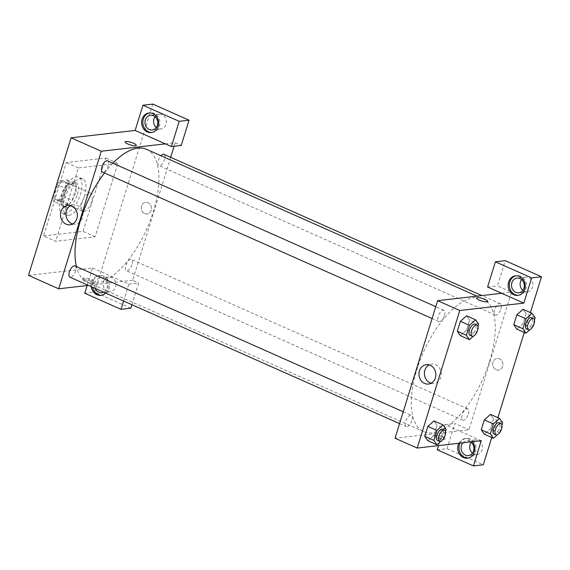 <?xml version="1.0" encoding="UTF-8"?>
<svg xmlns="http://www.w3.org/2000/svg" width="570" height="570" viewBox="0 0 570 570"><rect width="100%" height="100%" fill="white"/><g stroke="black" fill="none" stroke-linecap="round" stroke-linejoin="round"><path stroke-width="0.43" stroke-dasharray="2.85 2.14" d="M83.911 211.52A9.861 4.418 114 0 0 91.271 202.963A9.861 4.418 114 0 0 90.751 193.337A9.861 4.418 114 0 0 82.714 200.555A9.861 4.418 114 0 0 82.743 211.356A9.861 4.418 114 0 0 83.911 211.52M57.727 199.885A9.861 4.418 114 0 0 65.087 191.335A9.861 4.418 114 0 0 64.574 181.702A9.861 4.418 114 0 0 56.53 188.919A9.861 4.418 114 0 0 56.565 199.728A9.861 4.418 114 0 0 57.727 199.885M52.939 198.082L57.107 184.623A13.245 5.935 114 0 1 60.149 180.811L67.374 179.985A13.245 5.935 114 0 1 68.193 183.348L64.032 196.807A13.245 5.935 114 0 1 60.99 200.619L53.758 201.445A13.245 5.935 114 0 1 52.939 198.082L60.997 201.659L65.165 188.207L57.107 184.623M68.193 183.348L76.252 186.932L72.084 200.384L64.032 196.807M60.99 200.619L69.041 204.195L61.817 205.029L53.758 201.445M69.041 204.195A13.245 5.935 114 0 0 72.084 200.384M76.252 186.932A13.245 5.935 114 0 0 75.432 183.561L67.374 179.985M65.165 188.207A13.245 5.935 114 0 1 68.201 184.395L75.432 183.561M60.997 201.659A13.245 5.935 114 0 0 61.817 205.029M75.397 193.515A13.559 6.078 -66 0 1 63.12 206.682A13.559 6.078 -66 0 1 63.071 191.826A13.559 6.078 -66 0 1 74.129 181.901A13.559 6.078 -66 0 1 75.397 193.515M77.413 194.406A13.559 6.078 114 0 0 76.145 182.799A13.559 6.078 114 0 0 65.087 192.724A13.559 6.078 114 0 0 65.13 207.58A13.559 6.078 114 0 0 66.733 207.801A13.559 6.078 114 0 0 77.413 194.406M68.201 184.395L60.149 180.811M64.959 213.529A19.722 8.842 114 0 0 79.679 196.429A19.722 8.842 114 0 0 78.646 177.163A19.722 8.842 114 0 0 62.557 191.598A19.722 8.842 114 0 0 62.629 213.209A19.722 8.842 114 0 0 64.959 213.529M68.991 215.317A19.722 8.842 114 0 0 83.705 198.218A19.722 8.842 114 0 0 82.671 178.952A19.722 8.842 114 0 0 66.59 193.387A19.722 8.842 114 0 0 66.662 215.004A19.722 8.842 114 0 0 68.991 215.317M43.598 235.93L83.02 231.392L105.735 158.025L66.312 162.564L43.598 235.93L55.682 241.302L95.105 236.764L117.819 163.391L78.396 167.929L55.682 241.302M78.396 167.929L66.312 162.564M152.803 104.089L94.606 292.096L84.752 293.229M87.139 285.534L92.561 268.007L28.5 275.381M151.862 132.454A9.861 8.522 -96.6 0 0 152.482 132.411A9.861 8.522 -96.6 0 0 159.821 121.638A9.861 8.522 -96.6 0 0 150.231 112.817A9.861 8.522 -96.6 0 0 149.618 112.91M155.047 116.722A7.396 6.391 83.4 0 1 159.137 114.271A7.396 6.391 83.4 0 1 162.108 114.741A7.396 6.391 83.4 0 1 166.355 122.621A7.396 6.391 83.4 0 1 160.826 128.97A7.396 6.391 83.4 0 1 156.287 127.509M165.35 143.861L175.211 142.728L181.253 145.414M91.286 286.674A9.861 8.522 83.4 0 1 91.677 281.958A9.861 8.522 83.4 0 1 98.603 275.745A9.861 8.522 83.4 0 1 107.466 281.658A9.861 8.522 83.4 0 1 105.521 293.001M92.561 268.007L128.813 284.117L123.576 301.024M101.474 295.239A9.861 8.522 -96.6 0 0 102.094 295.196A9.861 8.522 -96.6 0 0 109.433 284.423A9.861 8.522 -96.6 0 0 99.836 275.602A9.861 8.522 -96.6 0 0 92.91 281.822A9.861 8.522 -96.6 0 0 92.639 287.28M95.211 288.42A7.396 6.391 83.4 0 1 100.121 278.053A7.396 6.391 83.4 0 1 103.092 278.516A7.396 6.391 83.4 0 1 107.367 285.278A7.396 6.391 83.4 0 1 103.683 292.182M107.459 291.284A7.396 6.391 83.4 0 1 103.22 283.404A7.396 6.391 83.4 0 1 108.742 277.056A7.396 6.391 83.4 0 1 115.938 283.675A7.396 6.391 83.4 0 1 110.438 291.755A7.396 6.391 83.4 0 1 107.459 291.284M130.858 308.199L94.606 292.096M128.813 284.117L138.667 282.977L131.934 304.736M170.694 157.32L132.625 280.298L138.667 282.977M132.625 280.298L88.386 285.385M117.819 163.391L105.735 158.025M95.105 236.764L83.02 231.392M125.108 141.901L125.108 141.901A5.857 1.339 17.2 0 0 127.773 143.968A5.857 1.339 17.2 0 0 136.294 145.364L136.294 145.364M72.704 223.946A9.754 8.429 -96.6 0 0 75.489 224.16A9.754 8.429 -96.6 0 0 82.344 218.011A9.754 8.429 -96.6 0 0 73.259 204.787A9.754 8.429 -96.6 0 0 70.594 205.628M144.68 213.6A5.857 5.059 -96.6 0 0 147.032 213.971A5.857 5.059 -96.6 0 0 151.392 207.58A5.857 5.059 -96.6 0 0 145.692 202.343A5.857 5.059 -96.6 0 0 141.317 207.359A5.857 5.059 -96.6 0 0 144.68 213.6A5.857 5.059 83.4 0 1 141.317 207.366A5.857 5.059 83.4 0 1 145.692 202.343A5.857 5.059 83.4 0 1 151.392 207.58A5.857 5.059 83.4 0 1 147.032 213.971A5.857 5.059 83.4 0 1 144.68 213.6M175.211 142.728L174.121 146.234M91.043 280.86A5.857 1.339 17.2 0 0 82.522 279.464A5.857 1.339 17.2 0 0 87.723 282.471A5.857 1.339 17.2 0 0 93.708 282.927A5.857 1.339 17.2 0 0 91.043 280.86M91.4 279.699A5.857 1.339 -162.8 0 1 94.064 281.772A5.857 1.339 -162.8 0 1 88.079 281.316A5.857 1.339 -162.8 0 1 82.878 278.31A5.857 1.339 -162.8 0 1 91.4 279.699M74.955 265.934A6.163 2.764 -66 0 1 75.539 271.213A6.163 2.764 -66 0 1 69.953 277.198M132.005 264.715A6.163 2.764 -66 0 1 126.426 270.7A6.163 2.764 -66 0 1 126.405 263.946A6.163 2.764 -66 0 1 131.428 259.435A6.163 2.764 -66 0 1 132.005 264.715M107.495 160.833A6.163 2.764 -66 0 1 108.072 166.112A6.163 2.764 -66 0 1 102.486 172.097M163.96 154.335A6.163 2.764 -66 0 1 164.545 159.614A6.163 2.764 -66 0 1 158.959 165.599A6.163 2.764 -66 0 1 158.082 161.502A6.163 2.764 -66 0 1 160.918 155.717M146.483 149.304A72.725 32.597 -66 0 1 153.302 211.584A72.725 32.597 -66 0 1 87.431 282.228A72.725 32.597 -66 0 1 76.473 266.61M104.453 172.974A72.725 32.597 -66 0 1 112.832 163.205M489.63 361.002A72.725 32.597 114 0 0 482.819 298.723A72.725 32.597 114 0 0 423.503 351.954A72.725 32.597 114 0 0 423.767 431.647A72.725 32.597 114 0 0 432.352 432.822A72.725 32.597 114 0 0 489.63 361.002M411.868 420.632A6.163 2.764 -66 0 1 406.282 426.617A6.163 2.764 -66 0 1 405.961 420.603A6.163 2.764 -66 0 1 410.564 415.252A6.163 2.764 -66 0 1 411.291 415.352A6.163 2.764 -66 0 1 411.868 420.632M500.873 309.033A6.163 2.764 114 0 0 500.296 303.753A6.163 2.764 114 0 0 495.266 308.263A6.163 2.764 114 0 0 495.287 315.018A6.163 2.764 114 0 0 496.021 315.117A6.163 2.764 114 0 0 500.873 309.033M468.341 414.134A6.163 2.764 114 0 0 467.763 408.854A6.163 2.764 114 0 0 462.733 413.364A6.163 2.764 114 0 0 462.755 420.118A6.163 2.764 114 0 0 463.481 420.218A6.163 2.764 114 0 0 468.341 414.134M444.401 315.531A6.163 2.764 114 0 0 443.823 310.258A6.163 2.764 114 0 0 438.8 314.768A6.163 2.764 114 0 0 438.822 321.523A6.163 2.764 114 0 0 439.548 321.623A6.163 2.764 114 0 0 444.401 315.531M481.251 440.688L459.099 430.849L468.953 429.716L511.539 292.146L497.439 285.884L505.248 260.668M438.494 445.612L445.006 424.586L459.099 430.849L395.039 438.223M501.686 293.286L511.539 292.146M496.114 369.731A5.857 5.059 -96.6 0 0 498.472 370.101A5.857 5.059 -96.6 0 0 502.826 363.71A5.857 5.059 -96.6 0 0 497.133 358.473A5.857 5.059 -96.6 0 0 492.758 363.489A5.857 5.059 -96.6 0 0 496.114 369.731A5.857 5.059 83.4 0 1 492.751 363.489A5.857 5.059 83.4 0 1 497.126 358.473A5.857 5.059 83.4 0 1 502.826 363.71A5.857 5.059 83.4 0 1 498.465 370.101A5.857 5.059 83.4 0 1 496.114 369.731M522.832 290.351A7.396 6.391 -96.6 0 0 524.393 291.341A7.396 6.391 -96.6 0 0 527.364 291.804A7.396 6.391 -96.6 0 0 532.872 283.732A7.396 6.391 -96.6 0 0 525.675 277.113A7.396 6.391 -96.6 0 0 521.586 279.564M472.437 453.136A7.396 6.391 -96.6 0 0 473.998 454.126A7.396 6.391 -96.6 0 0 476.976 454.596A7.396 6.391 -96.6 0 0 482.476 446.517A7.396 6.391 -96.6 0 0 475.28 439.897A7.396 6.391 -96.6 0 0 471.198 442.349M491.732 437.539L497.881 417.682M524.265 332.438L530.413 312.588M437.197 449.808L447.051 448.668L483.303 464.778M447.051 448.668L454.86 423.453L468.953 429.716M518.408 295.296A9.861 8.522 -96.6 0 0 519.021 295.246A9.861 8.522 -96.6 0 0 526.359 284.48A9.861 8.522 -96.6 0 0 516.769 275.659A9.861 8.522 -96.6 0 0 516.156 275.752M463.025 442.79A7.396 6.391 83.4 0 1 466.659 440.888A7.396 6.391 83.4 0 1 470.628 441.914M468.013 458.08A9.861 8.522 -96.6 0 0 468.633 458.038A9.861 8.522 -96.6 0 0 475.971 447.265A9.861 8.522 -96.6 0 0 466.381 438.444A9.861 8.522 -96.6 0 0 460.061 443.132M458.829 443.275A9.861 8.522 83.4 0 1 465.149 438.587A9.861 8.522 83.4 0 1 472.366 441.714M445.006 424.586L454.86 423.453M487.585 287.024L497.439 285.884M535.166 317.761L526.103 313.735L523.018 309.303L526.096 313.742L523.032 323.66L516.876 329.154L513.798 324.715M526.103 313.735L523.032 323.66L516.883 329.161M478.693 324.259L469.63 320.233L466.545 315.801L469.623 320.247M478.009 326.468L475.622 334.191L466.559 330.158L469.63 320.233L466.559 330.158L460.41 335.659L457.325 331.213M446.16 429.36L437.097 425.334L434.012 420.902L437.09 425.348M445.476 431.568L443.089 439.285L434.026 435.259L437.097 425.334L434.026 435.259L427.878 440.76M434.026 435.259L427.87 440.76L424.793 436.314M493.563 418.843L490.485 414.397L493.57 418.829L490.492 428.761L484.336 434.255L481.265 429.816M502.633 422.862L493.57 418.829L490.492 428.761L484.35 434.262M431.191 383.211A9.754 8.429 -96.6 0 0 433.977 383.425A9.754 8.429 -96.6 0 0 441.258 375.06A9.754 8.429 -96.6 0 0 435.665 364.665A9.754 8.429 -96.6 0 0 431.747 364.045A9.754 8.429 -96.6 0 0 429.082 364.886M442.477 436.991A5.857 1.339 17.2 0 0 433.955 435.594A5.857 1.339 17.2 0 0 439.157 438.601A5.857 1.339 17.2 0 0 445.142 439.057A5.857 1.339 17.2 0 0 442.477 436.991A5.857 1.339 -162.8 0 1 445.142 439.057A5.857 1.339 -162.8 0 1 439.157 438.601A5.857 1.339 -162.8 0 1 433.955 435.594A5.857 1.339 -162.8 0 1 442.477 436.983M476.541 298.024L476.541 298.032A5.857 1.339 17.2 0 0 479.206 300.098A5.857 1.339 17.2 0 0 487.728 301.494L487.728 301.494M443.089 439.285L440.788 441.344M437.503 440.489A6.163 2.764 114 0 0 438.23 440.589A6.163 2.764 114 0 0 442.826 435.245A6.163 2.764 114 0 0 442.505 429.224M475.622 334.191L473.321 336.243M470.036 335.388A6.163 2.764 114 0 0 470.763 335.488A6.163 2.764 114 0 0 475.366 330.144A6.163 2.764 114 0 0 475.038 324.123M466.559 330.158L460.403 335.659M501.949 425.063L499.555 432.787L497.261 434.839M493.976 433.984A6.163 2.764 114 0 0 494.703 434.084A6.163 2.764 114 0 0 499.299 428.74A6.163 2.764 114 0 0 498.978 422.719M499.555 432.787L490.492 428.761M534.482 319.962L532.095 327.686L529.794 329.738M526.509 328.89A6.163 2.764 114 0 0 527.236 328.99A6.163 2.764 114 0 0 531.831 323.639A6.163 2.764 114 0 0 531.511 317.625M532.095 327.686L523.032 323.66M56.565 199.728L82.743 211.356M64.574 181.702L90.751 193.337M76.145 182.799L74.129 181.901M65.13 207.58L63.12 206.682M82.671 178.952L78.646 177.163M66.662 215.004L62.629 213.209M151.25 132.553L152.482 132.411M148.998 112.96L150.231 112.817M159.137 114.271L150.508 115.268M160.826 128.97L152.204 129.96M100.862 295.338L102.094 295.196M98.603 275.745L99.836 275.602M108.742 277.056L100.121 278.053M110.438 291.755L101.809 292.745M70.039 224.787L75.489 224.16M67.809 205.414L73.259 204.787M93.708 282.927L94.064 281.772M82.522 279.464L82.878 278.31M482.819 298.723L476.969 296.129M423.767 431.647L87.431 282.228M399.556 423.631L406.282 426.617M403.225 411.775L411.291 415.352M500.296 303.753L481.864 295.566M495.287 315.018L158.959 165.599M467.763 408.854L131.428 259.435M462.755 420.118L126.426 270.7M443.823 310.258L435.765 306.674M438.822 321.523L432.089 318.53M525.675 277.113L517.047 278.103M527.364 291.804L518.743 292.802M517.795 295.388L519.021 295.246M515.536 275.802L516.769 275.659M475.28 439.897L466.659 440.888M476.976 454.596L468.355 455.587M467.4 458.173L468.633 458.038M465.149 438.587L466.381 438.444M428.526 384.052L433.977 383.425M426.296 364.672L431.747 364.045"/><path stroke-width="0.85" d="M123.576 301.024L121.004 309.332L84.752 293.229L87.139 285.534M88.386 285.385L58.71 288.805L28.5 275.381L71.086 137.819L135.147 130.445L171.392 146.547L179.201 121.332L142.949 105.222L135.147 130.445M142.949 105.222L152.803 104.089L189.055 120.192L179.201 121.332M142.065 119.173A9.861 8.522 83.4 0 1 148.998 112.96A9.861 8.522 83.4 0 1 158.588 121.78A9.861 8.522 83.4 0 1 151.25 132.553A9.861 8.522 83.4 0 1 142.065 119.173M149.618 112.91A9.861 8.522 -96.6 0 0 143.298 119.03A9.861 8.522 -96.6 0 0 151.862 132.454M153.487 115.731A7.396 6.391 83.4 0 1 157.726 123.619A7.396 6.391 83.4 0 1 152.204 129.96A7.396 6.391 83.4 0 1 145.008 123.341A7.396 6.391 83.4 0 1 150.508 115.268A7.396 6.391 83.4 0 1 153.487 115.731M156.287 127.509A7.396 6.391 83.4 0 1 155.047 116.722M171.392 146.547L181.253 145.414L189.055 120.192M105.521 293.001A9.861 8.522 83.4 0 1 100.862 295.338A9.861 8.522 83.4 0 1 91.286 286.674M92.639 287.28A9.861 8.522 -96.6 0 0 101.474 295.239M103.683 292.182A7.396 6.391 83.4 0 1 101.809 292.745A7.396 6.391 83.4 0 1 98.838 292.275A7.396 6.391 83.4 0 1 95.211 288.42M121.004 309.332L130.858 308.199L131.934 304.736M127.773 143.968A5.857 1.339 -162.8 0 1 125.108 141.901A5.857 1.339 -162.8 0 1 131.093 142.35A5.857 1.339 -162.8 0 1 136.294 145.364A5.857 1.339 -162.8 0 1 127.773 143.968M58.71 288.805L101.296 151.242L71.086 137.819M101.296 151.242L165.35 143.861M136.294 145.364A5.857 1.339 17.2 0 0 131.093 142.358A5.857 1.339 17.2 0 0 125.108 141.901M76.893 218.638A9.754 8.429 83.4 0 1 70.039 224.787A9.754 8.429 83.4 0 1 60.548 216.066A9.754 8.429 83.4 0 1 67.809 205.414A9.754 8.429 83.4 0 1 76.893 218.638M70.594 205.628A9.754 8.429 -96.6 0 0 65.999 215.439A9.754 8.429 -96.6 0 0 72.704 223.946M174.121 146.234L170.694 157.32M399.556 423.631L69.953 277.198A6.163 2.764 -66 0 1 69.932 270.444A6.163 2.764 -66 0 1 74.955 265.934L403.225 411.775M432.089 318.53L102.486 172.097A6.163 2.764 -66 0 1 102.465 165.343A6.163 2.764 -66 0 1 107.495 160.833L435.765 306.674M160.918 155.717A6.163 2.764 -66 0 1 163.96 154.335L481.864 295.566M76.473 266.61A72.725 32.597 -66 0 1 104.453 172.974M112.832 163.205A72.725 32.597 -66 0 1 146.483 149.304L476.969 296.129M438.494 445.612L437.197 449.808L473.449 465.911L481.251 440.688L417.197 448.063L395.039 438.223L437.625 300.661L501.686 293.286L487.585 287.024L495.394 261.801L531.646 277.904L523.837 303.126L501.686 293.286M521.586 279.564A7.396 6.391 -96.6 0 0 522.832 290.351M471.198 442.349A7.396 6.391 -96.6 0 0 472.437 453.136M495.394 261.801L505.248 260.668L541.5 276.771L530.413 312.588M473.449 465.911L483.303 464.778L491.732 437.539M497.881 417.682L524.265 332.438M515.764 292.332A7.396 6.391 83.4 0 1 511.525 284.451A7.396 6.391 83.4 0 1 517.047 278.103A7.396 6.391 83.4 0 1 520.025 278.573A7.396 6.391 83.4 0 1 524.272 286.461A7.396 6.391 83.4 0 1 518.743 292.802A7.396 6.391 83.4 0 1 515.764 292.332M516.156 275.752A9.861 8.522 -96.6 0 0 509.844 281.872A9.861 8.522 -96.6 0 0 518.408 295.296M508.611 282.015A9.861 8.522 83.4 0 1 515.536 275.802A9.861 8.522 83.4 0 1 525.134 284.622A9.861 8.522 83.4 0 1 517.795 295.388A9.861 8.522 83.4 0 1 508.611 282.015M470.628 441.914A7.396 6.391 83.4 0 1 473.798 449.858A7.396 6.391 83.4 0 1 468.355 455.587A7.396 6.391 83.4 0 1 465.376 455.117A7.396 6.391 83.4 0 1 463.025 442.79M460.061 443.132A9.861 8.522 -96.6 0 0 459.449 444.657A9.861 8.522 -96.6 0 0 468.013 458.08M472.366 441.714A9.861 8.522 83.4 0 1 474.354 451.882A9.861 8.522 83.4 0 1 467.4 458.173A9.861 8.522 83.4 0 1 458.216 444.799A9.861 8.522 83.4 0 1 458.829 443.275M531.646 277.904L541.5 276.771M529.794 329.738L525.939 333.179L516.876 329.154L513.791 324.722L516.862 314.797L523.018 309.289L532.081 313.329L535.166 317.761L534.482 319.962M473.321 336.243L469.466 339.684L460.403 335.666L457.318 331.227L460.389 321.295L466.545 315.794M427.878 440.76L424.785 436.328L427.856 426.396L434.012 420.888M484.35 434.262L481.258 429.823L484.329 419.898L490.485 414.39L499.548 418.43L502.633 422.862L501.949 425.063M417.197 448.063L459.776 310.5L523.837 303.126M430.215 365.292A9.754 8.429 83.4 0 1 435.808 375.687A9.754 8.429 83.4 0 1 428.526 384.052A9.754 8.429 83.4 0 1 419.036 375.324A9.754 8.429 83.4 0 1 426.296 364.672A9.754 8.429 83.4 0 1 430.215 365.292M459.776 310.5L437.625 300.661M429.082 364.886A9.754 8.429 -96.6 0 0 424.486 374.697A9.754 8.429 -96.6 0 0 431.191 383.211M479.206 300.098A5.857 1.339 -162.8 0 1 476.541 298.024A5.857 1.339 -162.8 0 1 482.526 298.481A5.857 1.339 -162.8 0 1 487.728 301.487A5.857 1.339 -162.8 0 1 479.206 300.098M487.728 301.494A5.857 1.339 17.2 0 0 482.526 298.481A5.857 1.339 17.2 0 0 476.541 298.032M440.788 441.344L436.934 444.785L433.848 440.353L436.919 430.421L443.075 424.928L446.16 429.36L445.476 431.568M444.522 430.115L442.505 429.224A6.163 2.764 114 0 0 437.482 433.734A6.163 2.764 114 0 0 437.503 440.489L439.513 441.38A6.163 2.764 114 0 0 440.247 441.479A6.163 2.764 114 0 0 444.842 436.136A6.163 2.764 114 0 0 444.522 430.115A6.163 2.764 114 0 0 439.491 434.632A6.163 2.764 114 0 0 439.513 441.38M443.075 424.928L434.012 420.902L427.856 426.396L424.785 436.328L433.848 440.353M436.934 444.785L427.87 440.76M436.919 430.421L427.856 426.396M469.466 339.684L466.381 335.253L469.452 325.32L475.608 319.827L478.693 324.259L478.009 326.468M477.054 325.021L475.038 324.123A6.163 2.764 114 0 0 470.015 328.634A6.163 2.764 114 0 0 470.036 335.388L472.053 336.286A6.163 2.764 114 0 0 472.779 336.386A6.163 2.764 114 0 0 477.375 331.035A6.163 2.764 114 0 0 477.054 325.021A6.163 2.764 114 0 0 472.024 329.531A6.163 2.764 114 0 0 472.053 336.286M475.608 319.827L466.545 315.801L460.389 321.295L457.318 331.227L466.381 335.253M469.452 325.32L460.389 321.295M497.261 434.839L493.399 438.28L490.321 433.848L493.392 423.923L499.548 418.43M500.994 423.617L498.978 422.719A6.163 2.764 114 0 0 493.948 427.236A6.163 2.764 114 0 0 493.976 433.984L495.986 434.882A6.163 2.764 114 0 0 496.712 434.981A6.163 2.764 114 0 0 501.315 429.637A6.163 2.764 114 0 0 500.994 423.617A6.163 2.764 114 0 0 495.964 428.127A6.163 2.764 114 0 0 495.986 434.882M493.399 438.28L484.336 434.255M490.321 433.848L481.258 429.823L484.329 419.898L490.485 414.397M493.392 423.923L484.329 419.898M525.939 333.179L522.854 328.748L525.925 318.822L532.081 313.329M533.527 318.516L531.511 317.625A6.163 2.764 114 0 0 526.488 322.136A6.163 2.764 114 0 0 526.509 328.89L528.518 329.781A6.163 2.764 114 0 0 529.252 329.88A6.163 2.764 114 0 0 533.848 324.537A6.163 2.764 114 0 0 533.527 318.516A6.163 2.764 114 0 0 528.497 323.026A6.163 2.764 114 0 0 528.518 329.781M522.854 328.748L513.791 324.722L516.862 314.797L523.018 309.303M525.925 318.822L516.862 314.797"/></g></svg>
